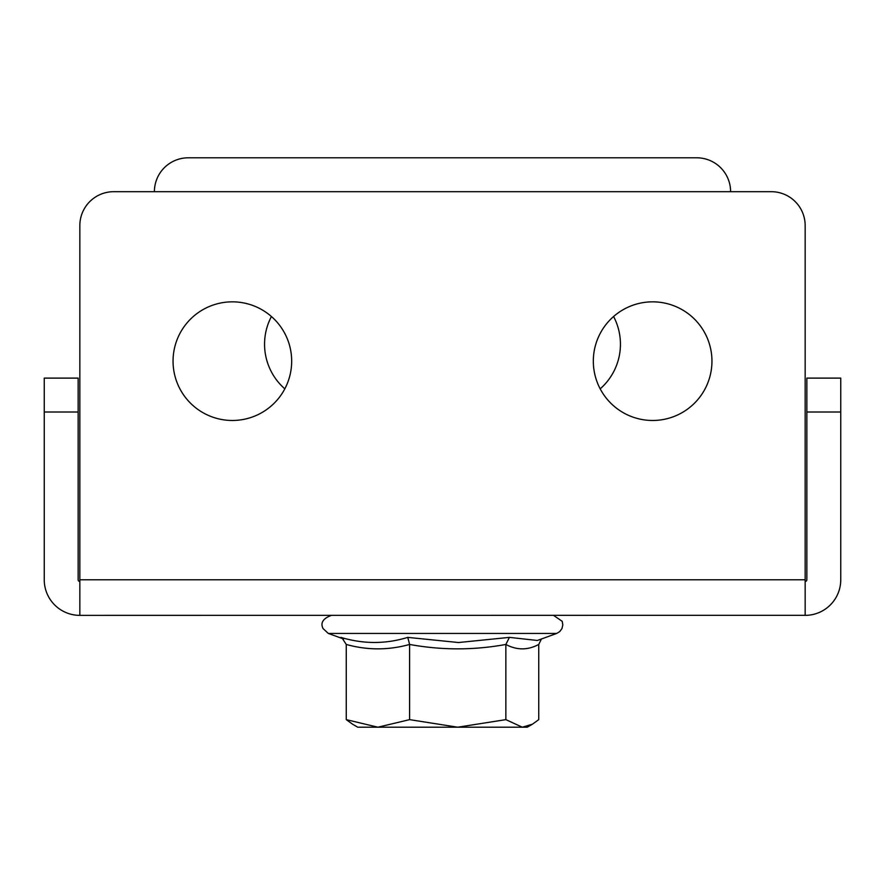 <?xml version="1.0" encoding="UTF-8"?>
<svg xmlns="http://www.w3.org/2000/svg" width="885" height="885" viewBox="0 0 885 885"><rect width="100%" height="100%" fill="white"/><g stroke="black" fill="none" stroke-linecap="round" stroke-linejoin="round"><path stroke-width="1.33" d="M232.357 301.84A59.317 59.317 0 0 0 173.051 361.157A59.317 59.317 0 0 0 232.357 420.475A59.317 59.317 0 0 0 291.674 361.157A59.317 59.317 0 0 0 232.357 301.84M652.643 301.84A59.317 59.317 0 0 0 593.326 361.157A59.317 59.317 0 0 0 652.643 420.475A59.317 59.317 0 0 0 711.949 361.157A59.317 59.317 0 0 0 652.643 301.84M805.162 615.318L79.838 615.363L79.838 225.575A33.895 33.895 0 0 1 113.734 191.691L771.266 191.691A33.895 33.895 0 0 1 805.162 225.575L805.162 615.318M78.145 412.001L44.25 412.001L44.25 378.105L78.145 378.105L78.145 579.775A1.693 1.693 0 0 0 79.838 581.467M44.25 412.001L44.25 579.775A35.588 35.588 0 0 0 79.838 615.363M805.162 581.467A1.693 1.693 0 0 0 806.855 579.775L806.855 378.105L840.75 378.105L840.75 579.775A35.588 35.588 0 0 1 805.162 615.363M284.815 388.847A59.317 59.317 0 0 1 271.418 316.52M613.582 316.52A59.317 59.317 0 0 1 600.185 388.847M154.399 191.691A33.895 33.895 0 0 1 188.295 157.795L696.705 157.795A33.895 33.895 0 0 1 730.601 191.691M352.529 724.184L357.761 727.204L522.305 727.204L532.471 724.173L538.744 719.638L538.744 644.446C527.781 650.32 516.818 650.32 505.855 644.446C473.774 650.32 441.692 650.32 409.6 644.446C388.482 650.32 367.363 650.32 346.256 644.446L341.975 637.897L340.836 637.377C363.425 644.158 385.727 644.158 407.753 637.377L458.53 642.532L509.417 637.377L537.361 640.475L556.687 633.439L328.313 633.439L323.014 628.527C322.793 627.653 317.881 620.208 331.499 615.363M509.417 637.377L505.855 644.446L505.855 719.638L522.305 727.204L527.239 727.204L532.471 724.184M505.855 719.638L457.733 727.204L409.6 719.638L377.928 727.204L346.256 719.638L352.529 724.173M407.753 637.377L409.6 644.446L409.6 719.638M346.256 644.446L346.256 719.638M538.744 644.446L541.421 638.992M840.75 412.001L806.855 412.001M805.162 579.775L79.838 579.775M556.687 633.439L559.785 631.558L561.986 628.527L562.816 624.876L562.196 621.303L553.512 615.363M343.579 638.992L328.313 633.439"/></g></svg>
